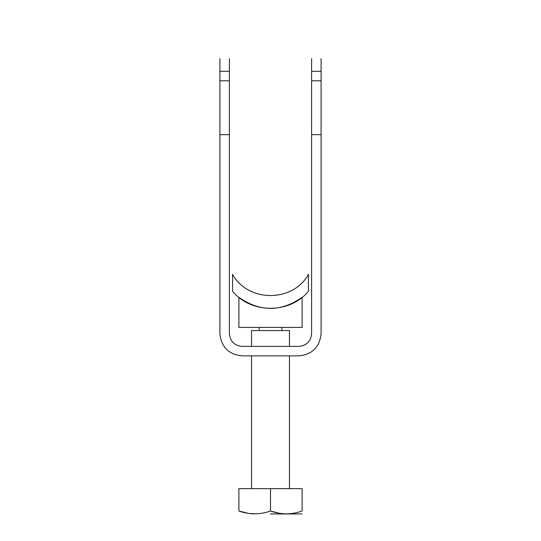 <?xml version="1.0" encoding="UTF-8"?>
<svg xmlns="http://www.w3.org/2000/svg" width="541" height="541" viewBox="0 0 541 541"><rect width="100%" height="100%" fill="white"/><g stroke="black" fill="none" stroke-linecap="round" stroke-linejoin="round"><path stroke-width="0.81" d="M270.5 488.658L302.115 488.658L302.115 511.015C302.115 514.768 302.115 514.768 302.115 511.015C291.579 514.768 281.036 514.768 270.5 511.015C259.964 514.768 249.421 514.768 238.885 511.015C238.885 514.768 238.885 514.768 238.885 511.015L238.885 488.658L270.5 488.658L270.5 511.015L279.352 513.287M270.5 513.95L301.986 513.95L270.5 513.95M238.885 511.015L248.691 513.436L256.704 513.822M282.307 513.68L283.883 513.801M290.226 513.686L292.14 513.456M251.531 346.382L251.531 330.571L289.469 330.571L289.469 346.382M289.469 488.658L289.469 355.863M251.531 355.863L251.531 488.658M259.119 327.413L259.119 330.571M281.881 330.571L281.881 327.413M232.562 274.328L232.562 291.315C251.301 313.942 289.699 313.942 308.438 291.315L308.438 274.328C293.154 302.561 247.846 302.561 232.562 274.328M302.115 297.34C281.036 312.056 259.964 312.056 238.885 297.34L238.885 327.413L302.115 327.413L302.115 297.34M242.043 355.863L298.957 355.863C312.299 354.456 319.677 347.079 321.09 333.736L321.09 134.675L311.602 134.675L311.602 333.736C310.798 341.357 306.585 345.577 298.957 346.382L242.043 346.382C234.415 345.577 230.202 341.357 229.398 333.736L229.398 134.675L219.91 134.675L219.91 333.736C221.323 347.079 228.701 354.456 242.043 355.863M219.91 58.665L219.91 134.675L219.91 80.798L229.398 80.798L229.398 134.675L229.398 58.665M229.398 71.311L219.91 71.311M321.09 71.311L311.602 71.311L311.602 134.675L311.602 80.798L321.09 80.798L321.09 134.675L321.09 58.665M311.602 58.665L311.602 71.311"/></g></svg>
